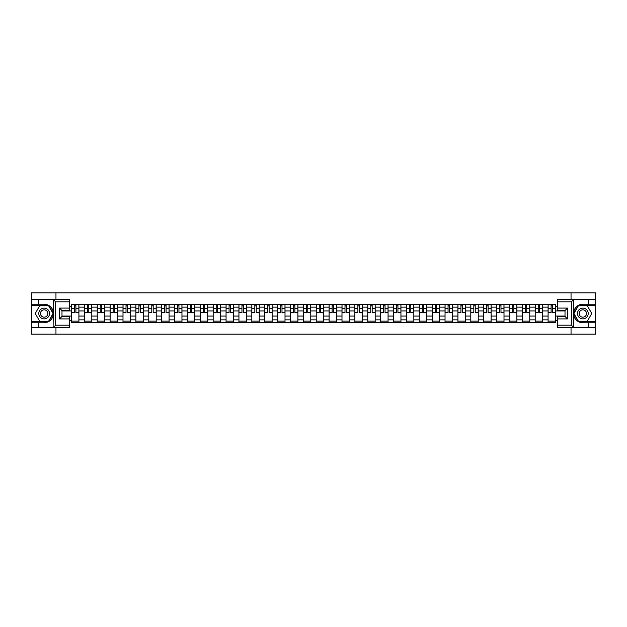 <?xml version="1.0" encoding="UTF-8"?>
<svg xmlns="http://www.w3.org/2000/svg" width="627" height="627" viewBox="0 0 627 627"><rect width="100%" height="100%" fill="white"/><g stroke="black" fill="none" stroke-linecap="round" stroke-linejoin="round"><path stroke-width="0.94" d="M69.417 301.814L55.67 301.814L53.115 299.338L69.417 299.338L69.417 310.569L61.987 310.569L61.987 316.431L69.417 316.431L69.417 327.662L53.115 327.662L53.264 311.705C51.978 307.065 48.945 304.573 44.149 304.213A9.287 9.287 0 0 1 53.264 315.295C51.978 319.935 48.945 322.427 44.149 322.787L31.35 322.787L31.35 334.144L595.65 334.144L595.65 305.529L578.251 305.529L573.65 313.5L578.251 321.471L595.65 321.471M582.851 304.213C578.055 304.573 575.022 307.065 573.736 311.705L573.736 315.295C575.022 319.935 578.055 322.427 582.851 322.787A9.287 9.287 0 0 1 573.564 313.5A9.287 9.287 0 0 1 582.851 304.213L595.65 304.213L595.65 292.856L31.35 292.856L31.35 321.471L48.749 321.471L53.35 313.5L48.749 305.529L31.35 305.529M84.363 322.38L84.363 307.144L78.908 307.144L78.908 322.38M78.908 307.144L78.908 304.62M84.363 307.144L84.363 304.62M91.793 304.62L91.793 322.38M97.24 322.38L97.24 304.62M104.678 304.62L104.678 322.38M110.125 322.38L110.125 304.62M117.555 304.62L117.555 322.38M123.002 322.38L123.002 304.62M130.44 304.62L130.44 322.38M135.887 322.38L135.887 304.62M143.317 304.62L143.317 322.38M148.771 322.38L148.771 304.62M156.201 304.62L156.201 322.38M161.648 322.38L161.648 304.62M169.078 304.62L169.078 322.38M174.533 322.38L174.533 304.62M181.963 304.62L181.963 322.38M187.41 322.38L187.41 304.62M194.84 304.62L194.84 322.38M200.295 322.38L200.295 304.62M207.725 304.62L207.725 322.38M213.172 322.38L213.172 304.62M220.602 304.62L220.602 322.38M226.057 322.38L226.057 304.62M233.487 304.62L233.487 322.38M238.934 322.38L238.934 304.62M246.372 304.62L246.372 322.38M251.819 322.38L251.819 304.62M259.249 304.62L259.249 322.38M264.696 322.38L264.696 304.62M272.134 304.62L272.134 322.38M277.581 322.38L277.581 304.62M285.011 304.62L285.011 322.38M290.466 322.38L290.466 304.62M297.896 304.62L297.896 322.38M303.343 322.38L303.343 304.62M310.773 304.62L310.773 322.38M316.227 322.38L316.227 304.62M323.657 304.62L323.657 322.38M329.104 322.38L329.104 304.62M336.534 304.62L336.534 322.38M341.989 322.38L341.989 304.62M349.419 304.62L349.419 322.38M354.866 322.38L354.866 304.62M362.304 304.62L362.304 322.38M367.751 322.38L367.751 304.62M375.181 304.62L375.181 322.38M380.628 322.38L380.628 304.62M388.066 304.62L388.066 322.38M393.513 322.38L393.513 304.62M400.943 304.62L400.943 322.38M406.398 322.38L406.398 304.62M413.828 304.62L413.828 322.38M419.275 322.38L419.275 304.62M426.705 304.62L426.705 322.38M432.16 322.38L432.16 304.62M439.59 304.62L439.59 322.38M445.037 322.38L445.037 304.62M452.467 304.62L452.467 322.38M457.922 322.38L457.922 304.62M465.352 304.62L465.352 322.38M470.799 322.38L470.799 304.62M478.229 304.62L478.229 322.38M483.683 322.38L483.683 304.62M491.113 304.62L491.113 322.38M496.56 322.38L496.56 304.62M503.998 304.62L503.998 322.38M509.445 322.38L509.445 304.62M516.875 304.62L516.875 322.38M522.322 322.38L522.322 304.62M529.76 304.62L529.76 322.38M535.207 322.38L535.207 304.62M542.637 304.62L542.637 322.38M548.092 322.38L548.092 304.62M548.092 316.063L542.637 316.063M535.207 316.063L529.76 316.063M522.322 316.063L516.875 316.063M509.445 316.063L503.998 316.063M496.56 316.063L491.113 316.063M483.683 316.063L478.229 316.063M470.799 316.063L465.352 316.063M457.922 316.063L452.467 316.063M445.037 316.063L439.59 316.063M432.16 316.063L426.705 316.063M419.275 316.063L413.828 316.063M406.398 316.063L400.943 316.063M393.513 316.063L388.066 316.063M380.628 316.063L375.181 316.063M367.751 316.063L362.304 316.063M354.866 316.063L349.419 316.063M341.989 316.063L336.534 316.063M329.104 316.063L323.657 316.063M316.227 316.063L310.773 316.063M303.343 316.063L297.896 316.063M290.466 316.063L285.011 316.063M277.581 316.063L272.134 316.063M264.696 316.063L259.249 316.063M251.819 316.063L246.372 316.063M238.934 316.063L233.487 316.063M226.057 316.063L220.602 316.063M213.172 316.063L207.725 316.063M200.295 316.063L194.84 316.063M187.41 316.063L181.963 316.063M174.533 316.063L169.078 316.063M161.648 316.063L156.201 316.063M148.771 316.063L143.317 316.063M135.887 316.063L130.44 316.063M123.002 316.063L117.555 316.063M110.125 316.063L104.678 316.063M97.24 316.063L91.793 316.063M84.363 316.063L78.908 316.063M548.092 310.937L542.637 310.937M535.207 310.937L529.76 310.937M522.322 310.937L516.875 310.937M509.445 310.937L503.998 310.937M496.56 310.937L491.113 310.937M483.683 310.937L478.229 310.937M470.799 310.937L465.352 310.937M457.922 310.937L452.467 310.937M445.037 310.937L439.59 310.937M432.16 310.937L426.705 310.937M419.275 310.937L413.828 310.937M406.398 310.937L400.943 310.937M393.513 310.937L388.066 310.937M380.628 310.937L375.181 310.937M367.751 310.937L362.304 310.937M354.866 310.937L349.419 310.937M341.989 310.937L336.534 310.937M329.104 310.937L323.657 310.937M316.227 310.937L310.773 310.937M303.343 310.937L297.896 310.937M290.466 310.937L285.011 310.937M277.581 310.937L272.134 310.937M264.696 310.937L259.249 310.937M251.819 310.937L246.372 310.937M238.934 310.937L233.487 310.937M226.057 310.937L220.602 310.937M213.172 310.937L207.725 310.937M200.295 310.937L194.84 310.937M187.41 310.937L181.963 310.937M174.533 310.937L169.078 310.937M161.648 310.937L156.201 310.937M148.771 310.937L143.317 310.937M135.887 310.937L130.44 310.937M123.002 310.937L117.555 310.937M110.125 310.937L104.678 310.937M97.24 310.937L91.793 310.937M84.363 310.937L78.908 310.937M61.987 316.063L71.478 316.063L71.478 310.937L61.987 310.937M69.417 306.564L71.478 306.564L71.478 310.937M555.522 310.937L555.522 316.063L565.013 316.063L565.013 310.937L555.522 310.937L555.522 304.62L71.478 304.62L71.478 306.564M555.522 306.564L557.583 306.564M557.583 320.436L555.522 320.436L555.522 316.063M71.478 316.063L71.478 322.38L555.522 322.38L555.522 320.436M71.478 320.436L69.417 320.436M571.04 334.144L571.04 327.662M571.04 299.338L571.04 292.856M55.96 334.144L55.96 327.662M55.96 299.338L55.96 292.856M78.908 321.142L71.478 321.142M74.495 305.858L75.898 305.858M91.793 321.142L84.363 321.142M87.372 305.858L88.775 305.858M104.678 321.142L97.24 321.142M100.257 305.858L101.66 305.858M117.555 321.142L110.125 321.142M113.134 305.858L114.545 305.858M130.44 321.142L123.002 321.142M126.019 305.858L127.422 305.858M143.317 321.142L135.887 321.142M138.904 305.858L140.307 305.858M156.201 321.142L148.771 321.142M151.781 305.858L153.184 305.858M169.078 321.142L161.648 321.142M164.666 305.858L166.069 305.858M181.963 321.142L174.533 321.142M177.543 305.858L178.946 305.858M194.84 321.142L187.41 321.142M190.428 305.858L191.831 305.858M207.725 321.142L200.295 321.142M203.305 305.858L204.708 305.858M220.602 321.142L213.172 321.142M216.19 305.858L217.593 305.858M233.487 321.142L226.057 321.142M229.067 305.858L230.47 305.858M246.372 321.142L238.934 321.142M241.951 305.858L243.354 305.858M259.249 321.142L251.819 321.142M254.828 305.858L256.239 305.858M272.134 321.142L264.696 321.142M267.713 305.858L269.116 305.858M285.011 321.142L277.581 321.142M280.598 305.858L282.001 305.858M297.896 321.142L290.466 321.142M293.475 305.858L294.878 305.858M310.773 321.142L303.343 321.142M306.36 305.858L307.763 305.858M323.657 321.142L316.227 321.142M319.237 305.858L320.64 305.858M336.534 321.142L329.104 321.142M332.122 305.858L333.525 305.858M349.419 321.142L341.989 321.142M344.999 305.858L346.402 305.858M362.304 321.142L354.866 321.142M357.884 305.858L359.287 305.858M375.181 321.142L367.751 321.142M370.761 305.858L372.172 305.858M388.066 321.142L380.628 321.142M383.646 305.858L385.049 305.858M400.943 321.142L393.513 321.142M396.53 305.858L397.933 305.858M413.828 321.142L406.398 321.142M409.407 305.858L410.81 305.858M426.705 321.142L419.275 321.142M422.292 305.858L423.695 305.858M439.59 321.142L432.16 321.142M435.169 305.858L436.572 305.858M452.467 321.142L445.037 321.142M448.054 305.858L449.457 305.858M465.352 321.142L457.922 321.142M460.931 305.858L462.334 305.858M478.229 321.142L470.799 321.142M473.816 305.858L475.219 305.858M491.113 321.142L483.683 321.142M486.693 305.858L488.096 305.858M503.998 321.142L496.56 321.142M499.578 305.858L500.981 305.858M516.875 321.142L509.445 321.142M512.455 305.858L513.866 305.858M529.76 321.142L522.322 321.142M525.34 305.858L526.743 305.858M542.637 321.142L535.207 321.142M538.225 305.858L539.628 305.858M555.522 321.142L548.092 321.142M551.102 305.858L552.505 305.858M75.898 312.552L75.898 304.706L78.869 304.706L78.869 312.552L75.898 312.552M74.495 305.78L75.898 305.78M74.495 304.706L71.525 304.706L71.525 312.552L74.495 312.552L74.495 304.706L75.898 304.706M88.775 312.552L88.775 304.706L91.754 304.706L91.754 312.552L88.775 312.552M87.372 305.78L88.775 305.78M87.372 304.706L84.402 304.706L84.402 312.552L87.372 312.552L87.372 304.706L88.775 304.706M101.66 312.552L101.66 304.706L104.631 304.706L104.631 312.552L101.66 312.552M100.257 305.78L101.66 305.78M100.257 304.706L97.287 304.706L97.287 312.552L100.257 312.552L100.257 304.706L101.66 304.706M38.451 322.787L38.451 327.662L31.35 327.662M53.115 327.662L38.451 327.662M31.35 322.787L31.35 321.471M53.115 299.338L38.451 299.338L38.451 304.213L31.35 304.213M38.451 299.338L31.35 299.338M44.149 304.213L38.451 304.213M61.987 310.569L59.51 308.092L69.417 308.092M69.417 318.908L59.51 318.908L61.987 316.431M53.264 327.592L55.67 325.186L69.417 325.186M573.885 299.338L571.33 301.814L557.583 301.814L557.583 299.338L595.65 299.338M588.549 304.213L588.549 299.338M557.583 325.186L571.33 325.186L573.885 327.662L557.583 327.662L557.583 316.431L565.013 316.431L565.013 310.569L557.583 310.569L557.583 301.814M595.65 304.213L595.65 305.529M573.885 327.662L588.549 327.662L588.549 322.787L595.65 322.787M588.549 327.662L595.65 327.662M582.851 322.787L588.549 322.787M565.013 316.431L567.49 318.908L557.583 318.908M557.583 308.092L567.49 308.092L565.013 310.569M38.78 313.5A5.369 5.369 0 0 0 44.149 318.869A5.369 5.369 0 0 0 49.517 313.5A5.369 5.369 0 0 0 44.149 308.131A5.369 5.369 0 0 0 38.78 313.5M40.473 313.5A3.676 3.676 0 0 0 44.149 317.176A3.676 3.676 0 0 0 47.824 313.5A3.676 3.676 0 0 0 44.149 309.824A3.676 3.676 0 0 0 40.473 313.5M48.608 305.78L53.06 313.5L48.608 321.22L39.689 321.22L35.237 313.5L39.689 305.78L48.608 305.78M577.483 313.5A5.369 5.369 0 0 0 582.851 318.869A5.369 5.369 0 0 0 588.22 313.5A5.369 5.369 0 0 0 582.851 308.131A5.369 5.369 0 0 0 577.483 313.5M579.176 313.5A3.676 3.676 0 0 0 582.851 317.176A3.676 3.676 0 0 0 586.527 313.5A3.676 3.676 0 0 0 582.851 309.824A3.676 3.676 0 0 0 579.176 313.5M587.311 305.78L591.763 313.5L587.311 321.22L578.392 321.22L573.94 313.5L578.392 305.78L587.311 305.78M114.545 312.552L114.545 304.706L117.515 304.706L117.515 312.552L114.545 312.552M113.134 305.78L114.545 305.78M113.134 304.706L110.164 304.706L110.164 312.552L113.134 312.552L113.134 304.706L114.545 304.706M127.422 312.552L127.422 304.706L130.392 304.706L130.392 312.552L127.422 312.552M126.019 305.78L127.422 305.78M126.019 304.706L123.049 304.706L123.049 312.552L126.019 312.552L126.019 304.706L127.422 304.706M140.307 312.552L140.307 304.706L143.277 304.706L143.277 312.552L140.307 312.552M138.904 305.78L140.307 305.78M138.904 304.706L135.926 304.706L135.926 312.552L138.904 312.552L138.904 304.706L140.307 304.706M153.184 312.552L153.184 304.706L156.154 304.706L156.154 312.552L153.184 312.552M151.781 305.78L153.184 305.78M151.781 304.706L148.811 304.706L148.811 312.552L151.781 312.552L151.781 304.706L153.184 304.706M166.069 312.552L166.069 304.706L169.039 304.706L169.039 312.552L166.069 312.552M164.666 305.78L166.069 305.78M164.666 304.706L161.688 304.706L161.688 312.552L164.666 312.552L164.666 304.706L166.069 304.706M178.946 312.552L178.946 304.706L181.924 304.706L181.924 312.552L178.946 312.552M177.543 305.78L178.946 305.78M177.543 304.706L174.572 304.706L174.572 312.552L177.543 312.552L177.543 304.706L178.946 304.706M191.831 312.552L191.831 304.706L194.801 304.706L194.801 312.552L191.831 312.552M190.428 305.78L191.831 305.78M190.428 304.706L187.449 304.706L187.449 312.552L190.428 312.552L190.428 304.706L191.831 304.706M204.708 312.552L204.708 304.706L207.686 304.706L207.686 312.552L204.708 312.552M203.305 305.78L204.708 305.78M203.305 304.706L200.334 304.706L200.334 312.552L203.305 312.552L203.305 304.706L204.708 304.706M217.593 312.552L217.593 304.706L220.563 304.706L220.563 312.552L217.593 312.552M216.19 305.78L217.593 305.78M216.19 304.706L213.219 304.706L213.219 312.552L216.19 312.552L216.19 304.706L217.593 304.706M230.47 312.552L230.47 304.706L233.448 304.706L233.448 312.552L230.47 312.552M229.067 305.78L230.47 305.78M229.067 304.706L226.096 304.706L226.096 312.552L229.067 312.552L229.067 304.706L230.47 304.706M243.354 312.552L243.354 304.706L246.325 304.706L246.325 312.552L243.354 312.552M241.951 305.78L243.354 305.78M241.951 304.706L238.981 304.706L238.981 312.552L241.951 312.552L241.951 304.706L243.354 304.706M256.239 312.552L256.239 304.706L259.21 304.706L259.21 312.552L256.239 312.552M254.828 305.78L256.239 305.78M254.828 304.706L251.858 304.706L251.858 312.552L254.828 312.552L254.828 304.706L256.239 304.706M269.116 312.552L269.116 304.706L272.087 304.706L272.087 312.552L269.116 312.552M267.713 305.78L269.116 305.78M267.713 304.706L264.743 304.706L264.743 312.552L267.713 312.552L267.713 304.706L269.116 304.706M282.001 312.552L282.001 304.706L284.971 304.706L284.971 312.552L282.001 312.552M280.598 305.78L282.001 305.78M280.598 304.706L277.62 304.706L277.62 312.552L280.598 312.552L280.598 304.706L282.001 304.706M294.878 312.552L294.878 304.706L297.856 304.706L297.856 312.552L294.878 312.552M293.475 305.78L294.878 305.78M293.475 304.706L290.505 304.706L290.505 312.552L293.475 312.552L293.475 304.706L294.878 304.706M307.763 312.552L307.763 304.706L310.733 304.706L310.733 312.552L307.763 312.552M306.36 305.78L307.763 305.78M306.36 304.706L303.382 304.706L303.382 312.552L306.36 312.552L306.36 304.706L307.763 304.706M320.64 312.552L320.64 304.706L323.618 304.706L323.618 312.552L320.64 312.552M319.237 305.78L320.64 305.78M319.237 304.706L316.267 304.706L316.267 312.552L319.237 312.552L319.237 304.706L320.64 304.706M333.525 312.552L333.525 304.706L336.495 304.706L336.495 312.552L333.525 312.552M332.122 305.78L333.525 305.78M332.122 304.706L329.144 304.706L329.144 312.552L332.122 312.552L332.122 304.706L333.525 304.706M346.402 312.552L346.402 304.706L349.38 304.706L349.38 312.552L346.402 312.552M344.999 305.78L346.402 305.78M344.999 304.706L342.028 304.706L342.028 312.552L344.999 312.552L344.999 304.706L346.402 304.706M359.287 312.552L359.287 304.706L362.257 304.706L362.257 312.552L359.287 312.552M357.884 305.78L359.287 305.78M357.884 304.706L354.913 304.706L354.913 312.552L357.884 312.552L357.884 304.706L359.287 304.706M372.172 312.552L372.172 304.706L375.142 304.706L375.142 312.552L372.172 312.552M370.761 305.78L372.172 305.78M370.761 304.706L367.79 304.706L367.79 312.552L370.761 312.552L370.761 304.706L372.172 304.706M385.049 312.552L385.049 304.706L388.019 304.706L388.019 312.552L385.049 312.552M383.646 305.78L385.049 305.78M383.646 304.706L380.675 304.706L380.675 312.552L383.646 312.552L383.646 304.706L385.049 304.706M397.933 312.552L397.933 304.706L400.904 304.706L400.904 312.552L397.933 312.552M396.53 305.78L397.933 305.78M396.53 304.706L393.552 304.706L393.552 312.552L396.53 312.552L396.53 304.706L397.933 304.706M410.81 312.552L410.81 304.706L413.781 304.706L413.781 312.552L410.81 312.552M409.407 305.78L410.81 305.78M409.407 304.706L406.437 304.706L406.437 312.552L409.407 312.552L409.407 304.706L410.81 304.706M423.695 312.552L423.695 304.706L426.666 304.706L426.666 312.552L423.695 312.552M422.292 305.78L423.695 305.78M422.292 304.706L419.314 304.706L419.314 312.552L422.292 312.552L422.292 304.706L423.695 304.706M436.572 312.552L436.572 304.706L439.551 304.706L439.551 312.552L436.572 312.552M435.169 305.78L436.572 305.78M435.169 304.706L432.199 304.706L432.199 312.552L435.169 312.552L435.169 304.706L436.572 304.706M449.457 312.552L449.457 304.706L452.428 304.706L452.428 312.552L449.457 312.552M448.054 305.78L449.457 305.78M448.054 304.706L445.076 304.706L445.076 312.552L448.054 312.552L448.054 304.706L449.457 304.706M462.334 312.552L462.334 304.706L465.312 304.706L465.312 312.552L462.334 312.552M460.931 305.78L462.334 305.78M460.931 304.706L457.961 304.706L457.961 312.552L460.931 312.552L460.931 304.706L462.334 304.706M475.219 312.552L475.219 304.706L478.189 304.706L478.189 312.552L475.219 312.552M473.816 305.78L475.219 305.78M473.816 304.706L470.846 304.706L470.846 312.552L473.816 312.552L473.816 304.706L475.219 304.706M488.096 312.552L488.096 304.706L491.074 304.706L491.074 312.552L488.096 312.552M486.693 305.78L488.096 305.78M486.693 304.706L483.723 304.706L483.723 312.552L486.693 312.552L486.693 304.706L488.096 304.706M500.981 312.552L500.981 304.706L503.951 304.706L503.951 312.552L500.981 312.552M499.578 305.78L500.981 305.78M499.578 304.706L496.608 304.706L496.608 312.552L499.578 312.552L499.578 304.706L500.981 304.706M513.866 312.552L513.866 304.706L516.836 304.706L516.836 312.552L513.866 312.552M512.455 305.78L513.866 305.78M512.455 304.706L509.485 304.706L509.485 312.552L512.455 312.552L512.455 304.706L513.866 304.706M526.743 312.552L526.743 304.706L529.713 304.706L529.713 312.552L526.743 312.552M525.34 305.78L526.743 305.78M525.34 304.706L522.369 304.706L522.369 312.552L525.34 312.552L525.34 304.706L526.743 304.706M539.628 312.552L539.628 304.706L542.598 304.706L542.598 312.552L539.628 312.552M538.225 305.78L539.628 305.78M538.225 304.706L535.246 304.706L535.246 312.552L538.225 312.552L538.225 304.706L539.628 304.706M552.505 312.552L552.505 304.706L555.475 304.706L555.475 312.552L552.505 312.552M551.102 305.78L552.505 305.78M551.102 304.706L548.131 304.706L548.131 312.552L551.102 312.552L551.102 304.706L552.505 304.706M535.207 307.144L529.76 307.144M522.322 307.144L516.875 307.144M509.445 307.144L503.998 307.144M496.56 307.144L491.113 307.144M483.683 307.144L478.229 307.144M470.799 307.144L465.352 307.144M457.922 307.144L452.467 307.144M445.037 307.144L439.59 307.144M432.16 307.144L426.705 307.144M419.275 307.144L413.828 307.144M406.398 307.144L400.943 307.144M393.513 307.144L388.066 307.144M380.628 307.144L375.181 307.144M367.751 307.144L362.304 307.144M354.866 307.144L349.419 307.144M341.989 307.144L336.534 307.144M329.104 307.144L323.657 307.144M316.227 307.144L310.773 307.144M303.343 307.144L297.896 307.144M290.466 307.144L285.011 307.144M277.581 307.144L272.134 307.144M264.696 307.144L259.249 307.144M251.819 307.144L246.372 307.144M238.934 307.144L233.487 307.144M226.057 307.144L220.602 307.144M213.172 307.144L207.725 307.144M200.295 307.144L194.84 307.144M187.41 307.144L181.963 307.144M174.533 307.144L169.078 307.144M161.648 307.144L156.201 307.144M148.771 307.144L143.317 307.144M135.887 307.144L130.44 307.144M123.002 307.144L117.555 307.144M110.125 307.144L104.678 307.144M97.24 307.144L91.793 307.144M548.092 307.144L542.637 307.144M535.207 319.856L529.76 319.856M522.322 319.856L516.875 319.856M509.445 319.856L503.998 319.856M496.56 319.856L491.113 319.856M483.683 319.856L478.229 319.856M470.799 319.856L465.352 319.856M457.922 319.856L452.467 319.856M445.037 319.856L439.59 319.856M432.16 319.856L426.705 319.856M419.275 319.856L413.828 319.856M406.398 319.856L400.943 319.856M393.513 319.856L388.066 319.856M380.628 319.856L375.181 319.856M367.751 319.856L362.304 319.856M354.866 319.856L349.419 319.856M341.989 319.856L336.534 319.856M329.104 319.856L323.657 319.856M316.227 319.856L310.773 319.856M303.343 319.856L297.896 319.856M290.466 319.856L285.011 319.856M277.581 319.856L272.134 319.856M264.696 319.856L259.249 319.856M251.819 319.856L246.372 319.856M238.934 319.856L233.487 319.856M226.057 319.856L220.602 319.856M213.172 319.856L207.725 319.856M200.295 319.856L194.84 319.856M187.41 319.856L181.963 319.856M174.533 319.856L169.078 319.856M161.648 319.856L156.201 319.856M148.771 319.856L143.317 319.856M135.887 319.856L130.44 319.856M123.002 319.856L117.555 319.856M110.125 319.856L104.678 319.856M97.24 319.856L91.793 319.856M84.363 319.856L78.908 319.856M548.092 319.856L542.637 319.856M75.898 312.27L78.869 312.27M75.898 308.719L78.869 308.719M71.525 312.27L74.495 312.27M71.525 308.719L74.495 308.719M88.775 312.27L91.754 312.27M88.775 308.719L91.754 308.719M84.402 312.27L87.372 312.27M84.402 308.719L87.372 308.719M101.66 312.27L104.631 312.27M101.66 308.719L104.631 308.719M97.287 312.27L100.257 312.27M97.287 308.719L100.257 308.719M53.264 311.705L53.264 299.408M55.67 301.814L55.67 325.186M59.51 318.908L59.51 308.092M573.736 299.408L573.736 311.705M573.736 315.295L573.736 327.592M571.33 325.186L571.33 301.814M567.49 308.092L567.49 318.908M114.545 312.27L117.515 312.27M114.545 308.719L117.515 308.719M110.164 312.27L113.134 312.27M110.164 308.719L113.134 308.719M127.422 312.27L130.392 312.27M127.422 308.719L130.392 308.719M123.049 312.27L126.019 312.27M123.049 308.719L126.019 308.719M140.307 312.27L143.277 312.27M140.307 308.719L143.277 308.719M135.926 312.27L138.904 312.27M135.926 308.719L138.904 308.719M153.184 312.27L156.154 312.27M153.184 308.719L156.154 308.719M148.811 312.27L151.781 312.27M148.811 308.719L151.781 308.719M166.069 312.27L169.039 312.27M166.069 308.719L169.039 308.719M161.688 312.27L164.666 312.27M161.688 308.719L164.666 308.719M178.946 312.27L181.924 312.27M178.946 308.719L181.924 308.719M174.572 312.27L177.543 312.27M174.572 308.719L177.543 308.719M191.831 312.27L194.801 312.27M191.831 308.719L194.801 308.719M187.449 312.27L190.428 312.27M187.449 308.719L190.428 308.719M204.708 312.27L207.686 312.27M204.708 308.719L207.686 308.719M200.334 312.27L203.305 312.27M200.334 308.719L203.305 308.719M217.593 312.27L220.563 312.27M217.593 308.719L220.563 308.719M213.219 312.27L216.19 312.27M213.219 308.719L216.19 308.719M230.47 312.27L233.448 312.27M230.47 308.719L233.448 308.719M226.096 312.27L229.067 312.27M226.096 308.719L229.067 308.719M243.354 312.27L246.325 312.27M243.354 308.719L246.325 308.719M238.981 312.27L241.951 312.27M238.981 308.719L241.951 308.719M256.239 312.27L259.21 312.27M256.239 308.719L259.21 308.719M251.858 312.27L254.828 312.27M251.858 308.719L254.828 308.719M269.116 312.27L272.087 312.27M269.116 308.719L272.087 308.719M264.743 312.27L267.713 312.27M264.743 308.719L267.713 308.719M282.001 312.27L284.971 312.27M282.001 308.719L284.971 308.719M277.62 312.27L280.598 312.27M277.62 308.719L280.598 308.719M294.878 312.27L297.856 312.27M294.878 308.719L297.856 308.719M290.505 312.27L293.475 312.27M290.505 308.719L293.475 308.719M307.763 312.27L310.733 312.27M307.763 308.719L310.733 308.719M303.382 312.27L306.36 312.27M303.382 308.719L306.36 308.719M320.64 312.27L323.618 312.27M320.64 308.719L323.618 308.719M316.267 312.27L319.237 312.27M316.267 308.719L319.237 308.719M333.525 312.27L336.495 312.27M333.525 308.719L336.495 308.719M329.144 312.27L332.122 312.27M329.144 308.719L332.122 308.719M346.402 312.27L349.38 312.27M346.402 308.719L349.38 308.719M342.028 312.27L344.999 312.27M342.028 308.719L344.999 308.719M359.287 312.27L362.257 312.27M359.287 308.719L362.257 308.719M354.913 312.27L357.884 312.27M354.913 308.719L357.884 308.719M372.172 312.27L375.142 312.27M372.172 308.719L375.142 308.719M367.79 312.27L370.761 312.27M367.79 308.719L370.761 308.719M385.049 312.27L388.019 312.27M385.049 308.719L388.019 308.719M380.675 312.27L383.646 312.27M380.675 308.719L383.646 308.719M397.933 312.27L400.904 312.27M397.933 308.719L400.904 308.719M393.552 312.27L396.53 312.27M393.552 308.719L396.53 308.719M410.81 312.27L413.781 312.27M410.81 308.719L413.781 308.719M406.437 312.27L409.407 312.27M406.437 308.719L409.407 308.719M423.695 312.27L426.666 312.27M423.695 308.719L426.666 308.719M419.314 312.27L422.292 312.27M419.314 308.719L422.292 308.719M436.572 312.27L439.551 312.27M436.572 308.719L439.551 308.719M432.199 312.27L435.169 312.27M432.199 308.719L435.169 308.719M449.457 312.27L452.428 312.27M449.457 308.719L452.428 308.719M445.076 312.27L448.054 312.27M445.076 308.719L448.054 308.719M462.334 312.27L465.312 312.27M462.334 308.719L465.312 308.719M457.961 312.27L460.931 312.27M457.961 308.719L460.931 308.719M475.219 312.27L478.189 312.27M475.219 308.719L478.189 308.719M470.846 312.27L473.816 312.27M470.846 308.719L473.816 308.719M488.096 312.27L491.074 312.27M488.096 308.719L491.074 308.719M483.723 312.27L486.693 312.27M483.723 308.719L486.693 308.719M500.981 312.27L503.951 312.27M500.981 308.719L503.951 308.719M496.608 312.27L499.578 312.27M496.608 308.719L499.578 308.719M513.866 312.27L516.836 312.27M513.866 308.719L516.836 308.719M509.485 312.27L512.455 312.27M509.485 308.719L512.455 308.719M526.743 312.27L529.713 312.27M526.743 308.719L529.713 308.719M522.369 312.27L525.34 312.27M522.369 308.719L525.34 308.719M539.628 312.27L542.598 312.27M539.628 308.719L542.598 308.719M535.246 312.27L538.225 312.27M535.246 308.719L538.225 308.719M552.505 312.27L555.475 312.27M552.505 308.719L555.475 308.719M548.131 312.27L551.102 312.27M548.131 308.719L551.102 308.719"/></g></svg>
